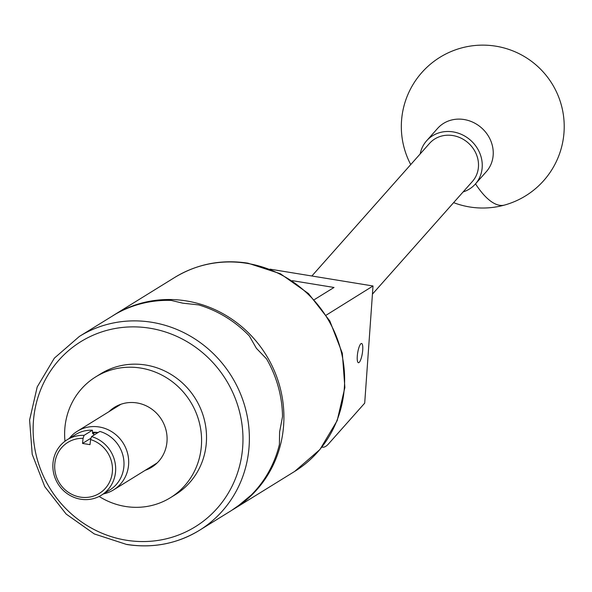<?xml version="1.0" encoding="UTF-8"?>
<svg xmlns="http://www.w3.org/2000/svg" width="592" height="592" viewBox="0 0 592 592"><rect width="100%" height="100%" fill="white"/><g stroke="black" fill="none" stroke-linecap="round" stroke-linejoin="round"><path stroke-width="0.89" d="M358.937 362.585A9.738 2.338 99.3 0 0 362.459 352.484A9.738 2.338 99.3 0 0 361.571 343.486A9.738 2.338 99.3 0 0 361.068 343.612A9.738 2.338 99.3 0 0 357.546 353.713A9.738 2.338 99.3 0 0 358.434 362.718A9.738 2.338 99.3 0 0 358.937 362.585M321.915 447.071A65.157 15.651 99.3 0 0 322.381 447.182A65.157 15.651 99.3 0 0 328.545 443.882L364.702 403.145L373.012 285.988L326.281 315.107M314.374 299.619L334.014 287.468L292.315 280.66M373.012 285.988L270.026 269.16M372.435 294.135L472.423 181.441A28.668 26.018 -138.4 0 0 469.804 144.433A28.668 26.018 -138.4 0 0 432.36 140.689A28.668 26.018 -138.4 0 0 429.533 143.39L311.873 275.99M420.209 153.89A32.582 29.563 41.6 0 1 426.61 140.792L437.592 128.412A32.582 29.563 41.6 0 1 450.867 120.198A32.582 29.563 41.6 0 1 491.212 141.902A32.582 29.563 41.6 0 1 486.328 171.665L475.346 184.038A32.582 29.563 41.6 0 1 463.107 191.949M426.61 140.792A32.582 29.563 41.6 0 1 455.892 132.475A32.582 29.563 41.6 0 1 480.23 154.283A32.582 29.563 41.6 0 1 475.346 184.038M109.009 411.647A35.254 33.5 58.3 0 1 114.559 407.289A35.254 33.5 58.3 0 1 150.975 408.554A35.254 33.5 58.3 0 1 166.877 442.786A35.254 33.5 58.3 0 1 151.648 467.251A35.254 33.5 58.3 0 1 145.269 470.277M113.945 408.591A35.254 33.5 58.3 0 1 117.098 405.875M64.979 441.232A71.025 67.488 58.3 0 1 65.061 426.159A71.025 67.488 58.3 0 1 95.741 376.867L100.684 373.811A71.025 67.488 58.3 0 1 174.055 376.364A71.025 67.488 58.3 0 1 206.09 445.325A71.025 67.488 58.3 0 1 175.41 494.616L170.466 497.672A71.025 67.488 58.3 0 1 99.138 496.459M95.741 376.867A71.025 67.488 58.3 0 1 169.112 379.42A71.025 67.488 58.3 0 1 201.147 448.381A71.025 67.488 58.3 0 1 170.466 497.672M154.046 465.608A35.254 33.5 58.3 0 1 150.213 467.221M69.227 438.472A34.469 32.752 58.3 0 1 77.323 431.242A34.469 32.752 58.3 0 1 112.931 432.478A34.469 32.752 58.3 0 1 128.479 465.948A34.469 32.752 58.3 0 1 113.59 489.873A34.469 32.752 58.3 0 1 103.504 493.891M101.41 495.186L109.727 490.035A32.582 30.954 -121.7 0 0 123.802 467.428A32.582 30.954 -121.7 0 0 99.87 431.435L91.545 436.585A32.582 30.954 58.3 0 1 115.477 472.571A32.582 30.954 58.3 0 1 101.41 495.186A32.582 30.954 58.3 0 1 67.747 494.017A32.582 30.954 58.3 0 1 53.058 462.382A32.582 30.954 58.3 0 1 67.125 439.767A32.582 30.954 58.3 0 1 84.057 435.364L92.382 430.214A32.582 30.954 -121.7 0 0 75.45 434.624L67.125 439.767M84.057 435.364L83.08 438.346A29.97 28.483 -121.7 0 0 54.864 463.218A29.97 28.483 -121.7 0 0 80.305 497.102A29.97 28.483 -121.7 0 0 112.295 472.594A29.97 28.483 -121.7 0 0 90.569 439.575L91.545 436.585M93.536 435.357L93.817 432.9L92.641 433.625L92.382 430.214M79.439 336.382L54.353 358.153L37.215 386.924L29.6 420.002L32.205 454.301L44.77 486.646L66.134 514.034L94.306 533.94L126.695 544.492C152.899 548.495 177.141 543.782 199.408 530.336L231.405 510.548L238.776 505.39L251.267 495.016A114.034 108.351 -121.7 0 0 279.409 444.466L279.587 432.079L282.525 416.627A114.034 108.351 -121.7 0 0 266.541 358.87L256.395 348.318L249.387 336.027A114.034 108.351 -121.7 0 0 198.631 304.895L182.795 303.178L171.251 300.425A114.034 108.351 -121.7 0 0 115.47 314.16L79.439 336.382A114.034 108.351 58.3 0 1 151.885 322.3A114.034 108.351 58.3 0 1 246.442 412.55A114.034 108.351 58.3 0 1 199.408 530.336A114.034 108.351 58.3 0 1 126.969 544.425M112.894 315.699A114.034 108.351 58.3 0 1 113.982 315.018A114.034 108.351 58.3 0 1 186.421 300.936A114.034 108.351 58.3 0 1 280.978 391.186A114.034 108.351 58.3 0 1 233.951 508.972A114.034 108.351 58.3 0 1 232.486 509.86M93.817 432.9L96.733 432.471M91.035 438.161L82.51 443.43L83.08 438.346M82.51 443.43L89.999 444.651L90.569 439.575M92.774 432.308A28.668 27.239 58.3 0 1 98.072 432.552M453.62 202.634A81.452 81.452 0 0 0 504.599 205.047A81.452 29.519 -105.5 0 1 475.517 183.853M247.145 263.373A114.034 108.351 -121.7 0 0 174.699 277.463C197.188 263.899 221.6 259.141 247.952 263.174L280.386 273.741L308.528 293.617L329.825 320.96L342.324 353.246L344.87 387.531L337.181 420.653L319.924 449.528L294.668 471.417A114.034 108.351 -121.7 0 0 341.695 353.631A114.034 108.351 -121.7 0 0 247.145 263.373M126.155 540.2A108.817 103.4 -121.7 0 0 242.298 451.237A108.817 103.4 -121.7 0 0 149.931 328.227A108.817 103.4 -121.7 0 0 33.796 417.197A108.817 103.4 -121.7 0 0 126.155 540.2M321.893 447.101L322.381 447.182M504.599 205.047A81.452 81.452 0 0 0 551.862 83.442A81.452 81.452 0 0 0 460.953 48.107A81.452 81.452 0 0 0 410.73 164.576M77.323 431.242L120.938 404.262M113.982 315.018L174.699 277.463M233.951 508.972L294.668 471.417M113.59 489.873L157.206 462.892"/></g></svg>
